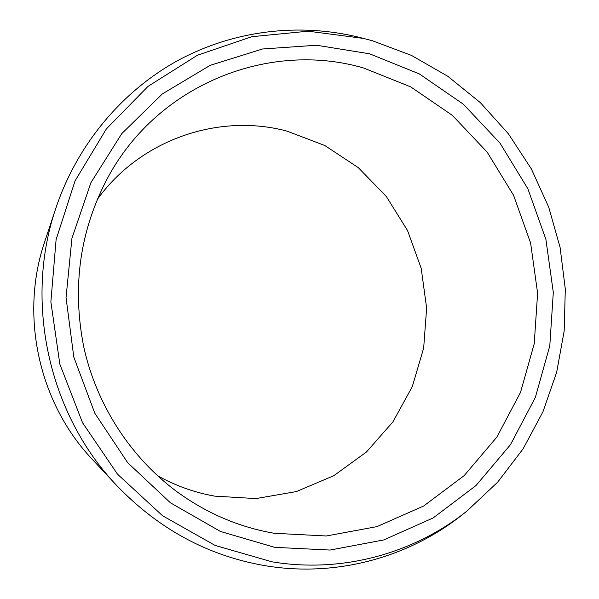 <?xml version="1.0" encoding="UTF-8"?>
<svg xmlns="http://www.w3.org/2000/svg" width="599" height="599" viewBox="0 0 599 599"><rect width="100%" height="100%" fill="white"/><g stroke="black" fill="none" stroke-linecap="round" stroke-linejoin="round"><path stroke-width="0.9" d="M274.664 547.336L220.439 531.448L170.468 502.823L127.707 462.72L94.792 413.213L73.804 357.086L66.04 297.613L71.925 238.305L90.951 182.605L121.769 133.629L162.344 93.923L210.182 65.343L262.527 48.991L316.572 45.239L369.635 53.813L419.263 73.887L463.319 104.181L500.008 143.116L527.884 188.835L545.891 239.308L553.304 292.379L549.792 345.825L535.371 397.354L510.483 444.675L475.973 485.572L433.152 517.94L383.779 539.931L330.079 550.054L274.664 547.336M274.117 533.267C239.181 527.21 206.857 513.41 177.139 491.861C130.807 457.643 96.664 405.209 83.808 347.173C71.783 286.517 79.944 229.702 108.284 176.742C159.012 83.388 270.374 40.53 363.78 68.061L410.712 86.87L452.41 115.397L487.152 152.124L513.568 195.304L530.609 243.022L537.61 293.211L534.226 343.729L520.516 392.405L496.885 437.068L464.18 475.599L423.65 506.02L376.996 526.611L326.328 535.985L274.117 533.267M157.395 475.651C175.5 485.729 194.57 492.558 214.607 496.122L255.953 498.585L296.325 491.584L333.733 475.733L366.423 452.028L392.981 421.801L412.307 386.587L423.665 348.086L426.638 308.058L421.179 268.285L407.545 230.533L386.303 196.472L358.337 167.675L324.815 145.52L287.191 131.181C219.324 112.807 140.51 139.17 97.098 199.714M116.453 485.235L92.253 459.306C38.74 402.992 19.565 315.231 44.715 241.734L55.894 208.078C77.413 144.022 122.421 90.868 178.195 60.319C234.231 30.13 299.313 22.717 358.749 37.205L372.166 40.672L411.491 55.415L447.835 76.298L480.383 102.676L508.424 133.817L531.35 168.911L548.706 207.097L560.102 247.469L565.306 289.1L564.168 331.022L556.673 372.264L542.926 411.842L523.144 448.778L497.702 482.113L467.108 510.917L462.975 514.212C409.319 557.197 336.78 577.556 265.567 565.763C208.362 556.044 158.653 529.202 116.453 485.235C48.474 413.819 23.9 301.334 55.894 208.078M467.108 510.917C414.021 553.446 342.284 573.535 271.879 561.795L215.086 545.412L162.599 515.776L117.486 474.161L82.505 422.662L59.833 364.117L50.87 301.896L56.104 239.615L75.055 180.868L106.39 128.89L148.035 86.361L197.445 55.235L251.797 36.696L308.193 31.193L363.885 38.478"/></g></svg>
